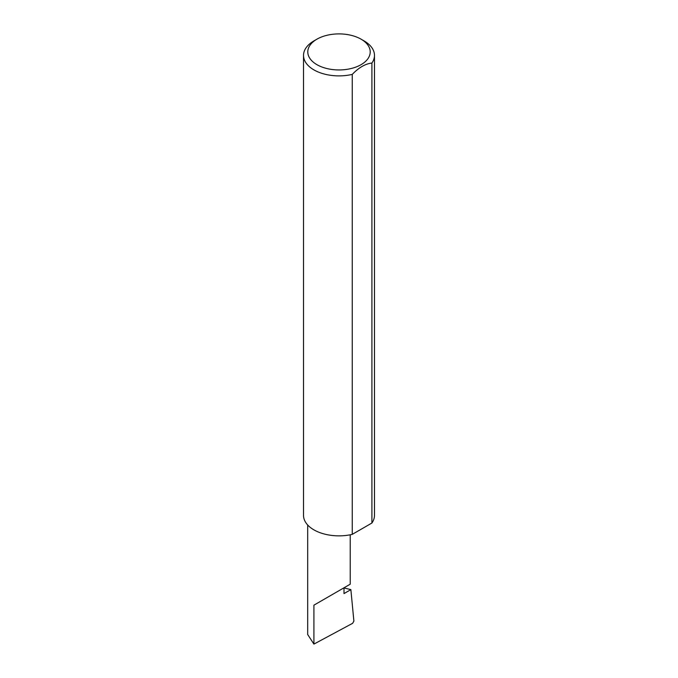 <?xml version="1.0" encoding="UTF-8"?>
<svg xmlns="http://www.w3.org/2000/svg" width="678" height="678" viewBox="0 0 678 678"><rect width="100%" height="100%" fill="white"/><g stroke="black" fill="none" stroke-linecap="round" stroke-linejoin="round"><path stroke-width="1.02" d="M344 587.936L350.865 589.623L344 593.589L344 587.801L350.229 584.199L350.229 534.798M344 587.801C349.001 584.911 354.925 581.487 344 587.801L313.914 605.166L344 587.801M316.923 64.664A31.222 18.026 0 0 0 361.077 64.664A31.222 18.026 0 0 0 361.077 39.18L364.086 40.917A35.476 20.484 180 0 1 374.476 55.401A35.476 20.484 180 0 1 371.908 63.046C365.366 63.783 358.806 67.563 352.246 74.402A35.476 20.484 180 0 1 313.914 69.885A35.476 20.484 180 0 1 303.524 55.401A35.476 20.484 180 0 1 313.914 40.917L316.923 39.18A31.222 18.026 0 0 0 316.923 64.664M352.246 74.402L352.246 534.374A35.476 20.484 180 0 1 313.914 529.857A35.476 20.484 180 0 1 303.524 515.373L303.524 55.401M350.865 589.623L353.891 621.09L352.628 623.311L313.914 644.1L307.685 634.515L307.685 525.001M313.914 644.1L313.914 605.166M371.908 63.046L371.908 523.018A35.476 20.484 180 0 0 374.476 515.373L374.476 55.401M352.246 534.374L371.908 523.018M364.086 40.917L361.077 39.18A31.222 18.026 0 0 0 316.923 39.18"/></g></svg>
